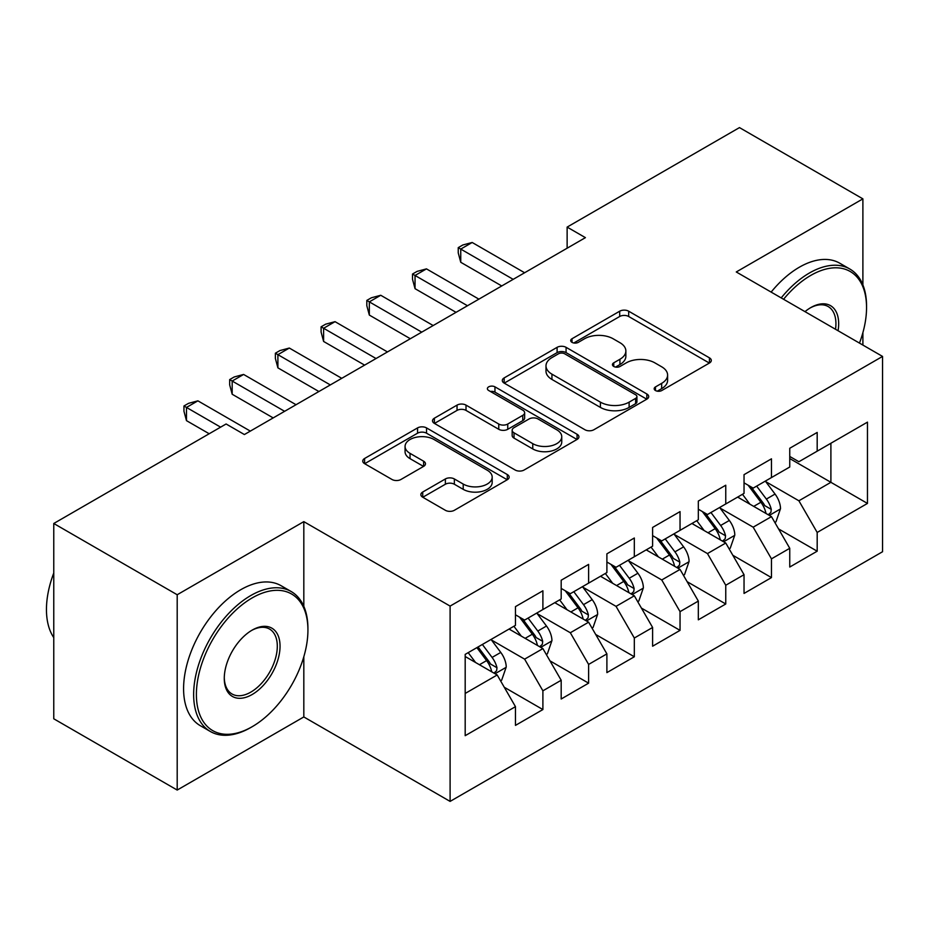<?xml version="1.0" encoding="UTF-8"?>
<svg xmlns="http://www.w3.org/2000/svg" width="929" height="929" viewBox="0 0 929 929"><rect width="100%" height="100%" fill="white"/><g stroke="black" fill="none" stroke-linecap="round" stroke-linejoin="round"><path stroke-width="1.39" d="M655.479 390.54A4.448 2.566 0 0 0 661.762 390.54L709.442 363.018A6.34 3.658 0 0 0 711.3 360.429A6.34 3.658 0 0 0 709.442 357.839L628.678 311.203A6.34 3.658 0 0 0 619.701 311.203L572.02 338.737A4.448 2.566 0 0 0 570.72 340.548A4.448 2.566 0 0 0 572.02 342.36A4.448 2.566 0 0 0 578.302 342.36L584.469 338.795A20.31 11.729 0 0 1 613.186 338.795L619.922 342.685A20.31 11.729 0 0 1 625.867 350.976A20.31 11.729 0 0 1 619.922 359.268L613.755 362.821A4.448 2.566 0 0 0 612.455 364.644A4.448 2.566 0 0 0 613.755 366.456A4.448 2.566 0 0 0 620.038 366.456L626.204 362.891A20.31 11.729 0 0 1 654.922 362.891L661.657 366.781A20.31 11.729 0 0 1 667.603 375.061A20.31 11.729 0 0 1 661.657 383.352L655.479 386.917A4.448 2.566 0 0 0 654.179 388.728A4.448 2.566 0 0 0 655.479 390.54L655.479 386.917M422.718 492.033A6.34 3.658 0 0 0 420.86 494.623A6.34 3.658 0 0 0 422.718 497.212L445.374 510.3A6.34 3.658 0 0 0 454.351 510.3L507.292 479.724A6.34 3.658 0 0 0 509.15 477.134A6.34 3.658 0 0 0 507.292 474.545L426.527 427.909A6.34 3.658 0 0 0 417.551 427.909L364.609 458.485A6.34 3.658 0 0 0 362.751 461.074A6.34 3.658 0 0 0 364.609 463.664L391.98 479.469A6.34 3.658 0 0 0 400.956 479.469L423.612 466.381A6.34 3.658 0 0 0 425.47 463.792A6.34 3.658 0 0 0 423.612 461.202L410.037 453.364A16.977 9.801 0 0 1 405.067 446.431A16.977 9.801 0 0 1 415.542 437.385A16.977 9.801 0 0 1 434.04 439.51L487.214 470.202A16.977 9.801 0 0 1 492.184 477.134A16.977 9.801 0 0 1 481.71 486.192A16.977 9.801 0 0 1 463.211 484.067L454.351 478.946A6.34 3.658 0 0 0 445.374 478.946L422.718 492.033L422.718 497.212M303.818 606.323L303.818 521.633L177.195 594.746L53.766 523.491L226.107 423.984L244.385 434.54L585.409 237.65L567.131 227.094L567.131 248.217M303.818 521.633L450.101 606.091L882.55 356.422L882.55 551.733L450.101 801.402L450.101 606.091M862.89 284.901L862.89 198.864L736.267 271.965L882.55 356.422M862.89 198.864L739.472 127.598L567.131 227.094M584.922 429.732A6.34 3.658 0 0 0 593.898 429.732L646.839 399.156A6.34 3.658 0 0 0 648.709 396.567A6.34 3.658 0 0 0 646.839 393.977L566.075 347.341A6.34 3.658 0 0 0 557.098 347.341L504.157 377.917A6.34 3.658 0 0 0 502.299 380.507A6.34 3.658 0 0 0 504.157 383.096L584.922 429.732M490.454 391.504A4.448 2.566 0 0 1 494.96 392.131L494.96 386.847L577.072 434.261A6.34 3.658 0 0 1 578.93 436.851A6.34 3.658 0 0 1 577.072 439.44L524.119 470.016A6.34 3.658 0 0 1 515.154 470.016L434.377 423.38L434.377 418.201A6.34 3.658 0 0 0 432.519 420.791A6.34 3.658 0 0 0 434.377 423.38M434.377 418.201L457.045 405.114A6.34 3.658 0 0 1 466.01 405.114L498.768 424.03A6.34 3.658 0 0 0 507.745 424.03L522.772 415.344A6.34 3.658 0 0 0 524.641 412.755A6.34 3.658 0 0 0 522.772 410.165L488.677 390.482A4.448 2.566 0 0 1 487.377 388.67A4.448 2.566 0 0 1 490.117 386.301A4.448 2.566 0 0 1 494.96 386.847M789.755 458.566L830.898 482.314L830.898 443.249L867.465 422.138L817.183 451.169L817.183 432.438L789.755 448.266L789.755 467.008L771.465 477.564L771.465 458.821L744.036 474.661L744.036 493.404L725.758 503.959L725.758 485.217L698.329 501.056L698.329 519.787L680.04 530.343L680.04 511.612L652.611 527.44L652.611 546.182L634.321 556.738L634.321 538.007L606.892 553.835L606.892 572.578L588.614 583.133L588.614 564.391L561.186 580.23L561.186 598.973L542.896 609.529L542.896 590.786L515.467 606.625L515.467 625.356L465.185 654.388L465.185 735.687L515.467 706.655L497.189 674.977L465.185 656.501M867.465 422.138L867.465 503.425L817.183 532.456L798.894 500.789L765.751 481.652M778.548 528.903L817.183 551.199L817.183 532.456M817.183 551.199L789.755 567.038L789.755 548.296L771.465 558.852L753.175 527.184L720.033 508.047M732.842 555.287L771.465 577.594L771.465 558.852M771.465 577.594L744.036 593.434L744.036 574.691L725.758 585.247L707.468 553.579L674.326 534.442M687.123 581.682L725.758 603.989L725.758 585.247M725.758 603.989L698.329 619.817L698.329 601.086L680.04 611.642L661.75 579.963L628.608 560.837M641.416 608.077L680.04 630.373L680.04 611.642M680.04 630.373L652.611 646.212L652.611 627.47L634.321 638.026L616.043 606.358L582.901 587.221M595.698 634.472L634.321 656.768L634.321 638.026M634.321 656.768L606.892 672.608L606.892 653.865L588.614 664.421L570.325 632.754L537.183 613.616M549.98 660.856L588.614 683.163L588.614 664.421M588.614 683.163L561.186 699.003L561.186 680.26L542.896 690.816L524.618 659.149L491.476 640.011M504.273 687.251L542.896 709.559L542.896 690.816M542.896 709.559L515.467 725.386L515.467 706.655M515.467 614.801L524.618 620.084L542.896 609.529M465.185 693.452L497.189 674.977M561.186 588.417L570.325 593.689L588.614 583.133M524.618 659.149L542.896 648.593L509.069 629.061M561.186 680.26L542.896 648.593M606.892 562.022L616.043 567.294L634.321 556.738M570.325 632.754L588.614 622.198L554.787 602.666M606.892 653.865L588.614 622.198M652.611 535.627L661.75 540.91L680.04 530.343M616.043 606.358L634.321 595.803L600.494 576.27M652.611 627.47L634.321 595.803M698.329 509.231L707.468 514.515L725.758 503.959M661.75 579.963L680.04 569.407L646.212 549.875M698.329 601.086L680.04 569.407M744.036 482.848L753.175 488.12L771.465 477.564M707.468 553.579L725.758 543.012L691.919 523.491M744.036 574.691L725.758 543.012M789.755 456.453L798.894 461.725L817.183 451.169M753.175 527.184L771.465 516.629L737.638 497.096M789.755 548.296L771.465 516.629M53.766 523.491L53.766 718.791L177.195 790.056L303.818 716.944L450.101 801.402M177.195 594.746L177.195 790.056M862.89 345.077L862.89 332.64M798.894 500.789L830.898 482.314L867.465 503.425M303.818 716.944L303.818 656.768M657.256 391.167L661.657 388.636A20.31 11.729 0 0 0 667.603 380.344L667.603 375.061M625.867 350.976L625.867 356.248A20.31 11.729 0 0 1 619.922 364.54L615.532 367.083M709.35 363.065L628.678 316.487A6.34 3.658 0 0 0 619.701 316.487L573.797 342.987M646.758 399.203L566.075 352.625A6.34 3.658 0 0 0 557.098 352.625L504.238 383.143M635.622 398.378A4.448 2.566 0 0 0 636.922 396.567A4.448 2.566 0 0 0 635.622 394.755L564.727 353.821A4.448 2.566 0 0 0 558.445 353.821L551.942 357.584A20.31 11.729 0 0 0 545.997 365.863A20.31 11.729 0 0 0 551.942 374.155L600.401 402.141A20.31 11.729 0 0 0 629.119 402.141L635.622 398.378L635.622 403.662A4.448 2.566 0 0 0 636.922 401.851L636.922 396.567M545.997 365.863L545.997 371.147A20.31 11.729 0 0 0 551.942 379.438L551.942 374.155M635.622 403.662L629.119 407.413A20.31 11.729 0 0 1 600.401 407.413L551.942 379.438M434.47 423.427L457.045 410.397L457.045 405.114M524.641 412.755L524.641 418.038A6.34 3.658 0 0 1 522.772 420.628L507.745 429.303A6.34 3.658 0 0 1 498.768 429.303L466.01 410.397A6.34 3.658 0 0 0 457.045 410.397M494.96 392.131L576.99 439.487M532.758 443.656A16.977 9.801 0 0 0 551.257 445.781A16.977 9.801 0 0 0 561.743 436.723A16.977 9.801 0 0 0 556.761 429.79L538.03 418.979A6.34 3.658 0 0 0 529.054 418.979L514.027 427.654A6.34 3.658 0 0 0 512.169 430.243A6.34 3.658 0 0 0 514.027 432.833L532.758 443.656L532.758 448.928A16.977 9.801 0 0 0 551.257 451.053A16.977 9.801 0 0 0 561.743 441.995L561.743 436.723M512.169 430.243L512.169 435.527A6.34 3.658 0 0 0 514.027 438.116L514.027 432.833M532.758 448.928L514.027 438.116M492.184 477.134L492.184 482.418A16.977 9.801 0 0 1 481.71 491.464A16.977 9.801 0 0 1 463.211 489.339L454.351 484.23A6.34 3.658 0 0 0 445.374 484.23L422.8 497.259M405.067 446.431L405.067 451.715A16.977 9.801 0 0 0 410.037 458.647L410.037 453.364M423.531 466.428L410.037 458.647M507.211 479.77L426.527 433.193A6.34 3.658 0 0 0 417.551 433.193L364.691 463.71M774.844 522.481L775.947 521.854L780.511 508.651A17.128 9.894 -120 0 0 775.053 494.065L765.333 481.106M749.866 504.157L742.48 494.298M739.031 497.898L738.183 496.771M768.237 514.759L770.896 512.378L771.267 509.382A17.128 9.894 -120 0 0 766.367 499.082L756.647 486.122M751.108 486.924L763.104 502.937A8.733 5.04 60 0 1 764.683 505.585L771.267 509.382M748.1 485.182L760.874 502.252A17.128 9.894 60 0 1 765.786 512.553L766.123 513.54M513.18 279.35L460.749 249.088L472.176 242.481L524.618 272.754M501.753 285.958L460.749 262.28L460.749 249.088L458.241 247.637L462.805 244.989L472.176 242.481M460.749 262.28L458.241 252.909L458.241 247.637M729.137 548.876L730.229 548.249L734.804 535.046A17.128 9.894 -120 0 0 729.335 520.461L719.627 507.489M704.147 530.54L696.762 520.693M693.313 524.293L692.477 523.166M722.53 541.154L725.177 538.762L725.549 535.778A17.128 9.894 -120 0 0 720.649 525.477L710.94 512.506M705.39 513.319L717.385 529.333A8.733 5.04 60 0 1 718.976 531.98L725.549 535.778M702.382 511.577L715.167 528.636A17.128 9.894 60 0 1 720.068 538.948L720.416 539.935M683.419 575.272L684.522 574.633L689.086 561.441A17.128 9.894 -120 0 0 683.616 546.856L673.908 533.885M658.44 556.935L651.055 547.088M647.606 550.688L646.758 549.562M676.811 567.549L679.471 565.157L679.842 562.173A17.128 9.894 -120 0 0 674.93 551.861L665.222 538.901M659.683 539.714L671.679 555.716A8.733 5.04 60 0 1 673.258 558.375L679.842 562.173M656.664 537.972L669.449 555.031A17.128 9.894 60 0 1 674.349 565.331L674.698 566.33M467.473 305.746L415.042 275.472L426.469 268.876L478.899 299.15M456.046 312.341L415.042 288.675L415.042 275.472L412.522 274.02L417.098 271.384L426.469 268.876M415.042 288.675L412.522 279.304L412.522 274.02M421.754 332.141L369.324 301.867L380.751 295.271L433.181 325.545M410.328 338.737L369.324 315.07L369.324 301.867L366.816 300.415L371.379 297.779L380.751 295.271M369.324 315.07L366.816 305.699L366.816 300.415M859.464 343.091A78.872 45.533 120 0 0 866.548 307.592A78.872 45.533 120 0 0 810.785 275.402A78.872 45.533 120 0 0 783.577 299.277M781.196 297.907A80.811 46.659 -60 0 1 809.403 273.021A80.811 46.659 -60 0 1 849.814 269.015A80.811 46.659 -60 0 1 866.548 306.013L866.548 307.592M804.99 311.645A39.436 22.772 -60 0 1 810.785 307.592L810.785 307.592A39.436 22.772 -60 0 1 838.063 330.736M835.519 329.272A37.497 21.646 120 0 0 828.157 306.535A37.497 21.646 120 0 0 810.088 308.01M771.14 292.101A80.811 46.659 -60 0 1 799.346 267.215A80.811 46.659 -60 0 1 839.758 263.209L849.814 269.015M252.165 597.916A78.872 45.533 120 0 0 196.391 694.509A78.872 45.533 120 0 0 252.165 726.71L250.795 727.5A80.811 46.659 -60 0 1 210.384 731.506A80.811 46.659 -60 0 1 197.993 666.743A80.811 46.659 -60 0 1 250.795 595.535A80.811 46.659 -60 0 1 291.195 591.541A80.811 46.659 -60 0 1 307.929 628.527L307.929 630.117A78.872 45.533 120 0 0 252.165 597.916M252.165 630.117L252.165 630.117A39.436 22.772 -60 0 1 280.047 646.212A39.436 22.772 -60 0 1 252.165 694.509A39.436 22.772 -60 0 1 224.272 678.414A39.436 22.772 -60 0 1 252.165 630.117L252.165 630.117M224.284 677.601A37.497 21.646 120 0 0 232.041 693.998A37.497 21.646 120 0 0 250.795 692.14A37.497 21.646 120 0 0 275.286 659.091A37.497 21.646 120 0 0 269.538 629.049A37.497 21.646 120 0 0 251.469 630.524M53.766 637.608A80.811 46.659 -60 0 1 53.766 573.007M210.384 731.506L200.327 725.7A80.811 46.659 -60 0 1 187.937 660.937A80.811 46.659 -60 0 1 240.727 589.729A80.811 46.659 -60 0 1 281.139 585.734L291.195 591.541M250.795 727.5L252.165 726.71A78.872 45.533 120 0 0 307.929 630.117M637.712 601.667L638.804 601.028L643.379 587.836A17.128 9.894 -120 0 0 637.909 573.239L628.201 560.28M612.722 583.331L605.336 573.472M601.887 577.072L601.051 575.957M631.093 593.945L633.752 591.552L634.124 588.556A17.128 9.894 -120 0 0 629.223 578.256L619.515 565.296M613.964 566.098L625.96 582.111A8.733 5.04 60 0 1 627.551 584.759L634.124 588.556M610.957 564.367L623.742 581.426A17.128 9.894 60 0 1 628.643 591.727L628.991 592.725M591.994 628.05L593.097 627.423L597.661 614.22A17.128 9.894 -120 0 0 592.191 599.635L582.483 586.675M567.004 609.726L559.63 599.867M556.169 603.467L555.333 602.34M585.386 620.328L588.034 617.948L588.417 614.952A17.128 9.894 -120 0 0 583.505 604.651L573.797 591.692M568.258 592.493L580.253 608.507A8.733 5.04 60 0 1 581.833 611.154L588.417 614.952M565.238 590.751L578.024 607.821A17.128 9.894 60 0 1 582.924 618.122L583.273 619.109M376.048 358.536L323.606 328.262L335.044 321.666L387.474 351.94M364.621 365.132L323.606 341.454L323.606 328.262L321.097 326.811L325.673 324.175L335.044 321.666M323.606 341.454L321.097 332.083L321.097 326.811M330.329 384.931L277.899 354.657L289.325 348.05L341.756 378.324M318.902 391.527L277.899 367.849L277.899 354.657L275.379 353.206L279.954 350.558L289.325 348.05M277.899 367.849L275.379 358.478L275.379 353.206M546.287 654.446L547.378 653.819L551.942 640.615A17.128 9.894 -120 0 0 546.484 626.03L536.765 613.059M521.297 636.11L513.911 626.262M510.462 629.862L509.626 628.736M539.668 646.723L542.327 644.331L542.699 641.347A17.128 9.894 -120 0 0 537.798 631.046L528.09 618.075M522.539 618.888L534.535 634.902A8.733 5.04 60 0 1 536.126 637.549L542.699 641.347M519.532 617.146L532.305 634.205A17.128 9.894 60 0 1 537.217 644.517L537.566 645.504M284.622 411.315L232.18 381.041L243.607 374.445L296.049 404.719M273.184 417.911L232.18 394.244L232.18 381.041L229.672 379.589L234.236 376.953L243.607 374.445M232.18 394.244L229.672 384.873L229.672 379.589M500.568 680.841L501.66 680.202L506.235 667.01A17.128 9.894 -120 0 0 500.766 652.425L491.058 639.454M475.578 662.505L468.204 652.657M493.961 673.119L496.609 670.726L496.98 667.742A17.128 9.894 -120 0 0 492.08 657.43L482.372 644.471M478.075 646.944L488.817 661.285A8.733 5.04 60 0 1 490.407 663.945L496.98 667.742M476.891 647.641L486.599 660.6A17.128 9.894 60 0 1 491.499 670.901L491.847 671.899M220.614 427.154L186.474 407.436L197.9 400.84L250.331 431.114M209.188 433.75L186.474 420.64L186.474 407.436L183.954 405.985L188.529 403.349L197.9 400.84M186.474 420.64L183.954 411.268L183.954 405.985M661.657 388.636L661.657 383.352M613.755 366.456L613.755 362.821M619.922 364.54L619.922 359.268M572.02 342.36L572.02 338.737M619.701 316.487L619.701 311.203M628.678 316.487L628.678 311.203M709.442 363.018L709.442 357.839M504.157 383.096L504.157 377.917M557.098 352.625L557.098 347.341M566.075 352.625L566.075 347.341M646.839 399.156L646.839 393.977M600.401 407.413L600.401 402.141M629.119 407.413L629.119 402.141M466.01 410.397L466.01 405.114M498.768 429.303L498.768 424.03M507.745 429.303L507.745 424.03M522.772 420.628L522.772 415.344M577.072 439.44L577.072 434.261M445.374 484.23L445.374 478.946M454.351 484.23L454.351 478.946M463.211 489.339L463.211 484.067M423.612 466.381L423.612 461.202M364.609 463.664L364.609 458.485M417.551 433.193L417.551 427.909M426.527 433.193L426.527 427.909M507.292 479.724L507.292 474.545M769.317 515.386L780.406 508.987M766.367 499.082L775.053 494.065M753.721 506.375L760.874 502.252M723.61 541.781L734.688 535.383M720.649 525.477L729.335 520.461M708.003 532.77L715.167 528.636M677.891 568.165L688.981 561.766M674.93 551.861L683.616 546.856M662.296 559.165L669.449 555.031M632.173 594.56L643.263 588.162M629.223 578.256L637.909 573.239M616.577 585.56L623.742 581.426M586.466 620.955L597.544 614.557M583.505 604.651L592.191 599.635M570.87 611.944L578.024 607.821M540.748 647.35L551.838 640.952M537.798 631.046L546.484 626.03M525.152 638.339L532.305 634.205M495.041 673.734L506.119 667.336M492.08 657.43L500.766 652.425M479.434 664.734L486.599 660.6"/></g></svg>
